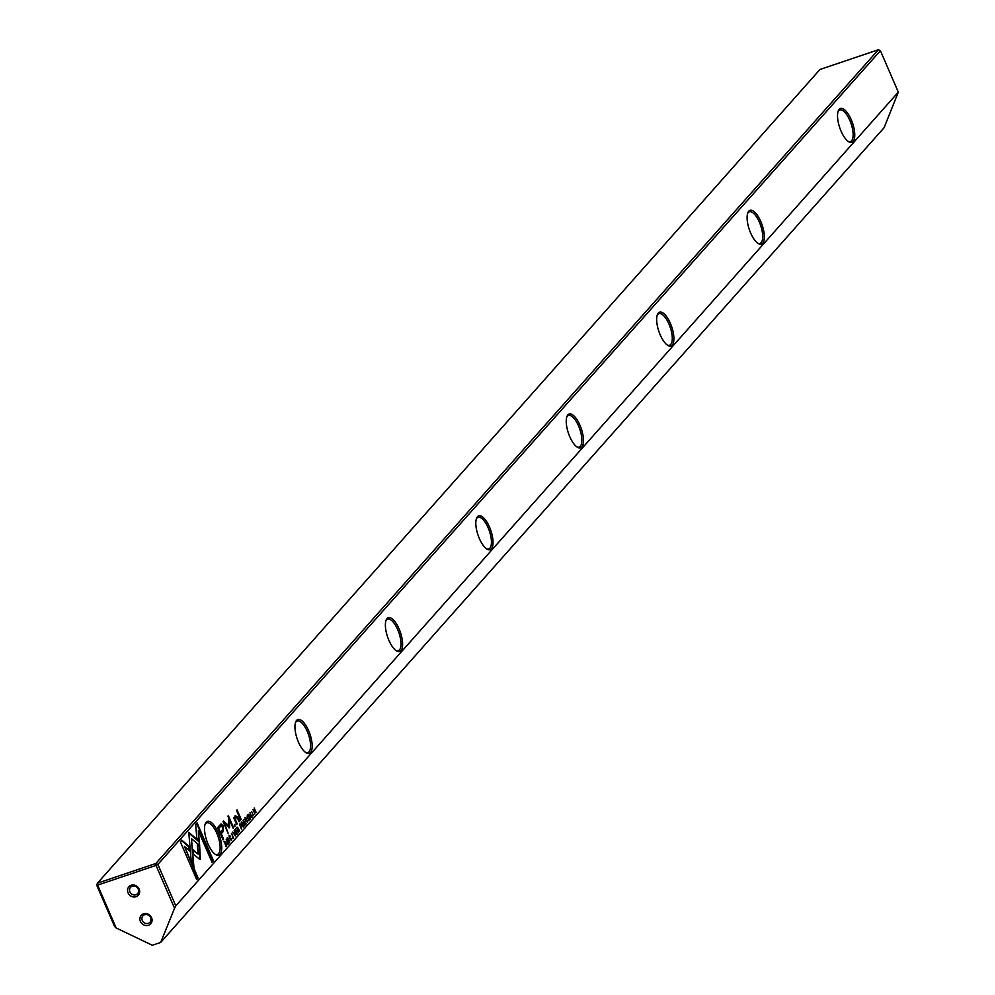<?xml version="1.0" encoding="UTF-8"?>
<svg xmlns="http://www.w3.org/2000/svg" width="995" height="995" viewBox="0 0 995 995"><rect width="100%" height="100%" fill="white"/><g stroke="black" fill="none" stroke-linecap="round" stroke-linejoin="round"><path stroke-width="1.49" d="M240.081 823.86L239.521 824.494L241.511 829.109L241.163 824.532L240.081 823.86L240.852 824.631M245.168 824.992L246.188 823.848L245.143 824.208L244.981 821.236L244.223 822.081L243.613 820.676L244.173 819.246L243.166 820.377L245.168 824.992M240.666 820.004L241.188 819.407L237.046 809.855L236.524 810.44L240.666 820.004M220.865 824.047L217.681 827.479L223.042 839.855L223.601 839.22L221.238 833.773L222.967 831.82L223.402 826.024L221.151 823.91M249.446 818.164L250.441 819.171L250.441 817.069L248.563 816.074L248.601 814.905L249.434 814.917L248.402 814.383L248.352 816.373L250.242 817.38L250.205 818.624L249.446 818.164L250.143 819.382M249.136 815.017L248.402 814.383M248.116 815.079L249.248 815.228M254.919 814.01L253.426 809.868L256.188 812.579L254.185 807.965L255.628 811.945L252.917 809.395L254.919 814.01M199.336 841.434L188.739 832.317L191.202 860.911L193.925 867.217L191.463 838.636L199.672 845.688L199.336 841.434L199.062 845.153M188.789 833.026L198.789 841.621M228.601 841.646L229.596 842.641L229.596 840.551L227.718 839.556L227.755 838.387L228.589 838.387L227.556 837.865L227.507 839.855L229.397 840.862L229.36 842.106L228.601 841.646L229.36 842.106M228.278 838.499L227.556 837.865M227.27 838.549L228.402 838.71M229.298 842.864L228.489 839.83M231.462 833.449L233.526 838.213L231.711 833.275M233.29 838.387L233.24 837.74M218.228 832.579A17.86 6.803 -108.7 0 1 221.636 850.091A17.86 6.803 -108.7 0 1 215.679 854.618A17.86 6.803 -108.7 0 1 208.054 844.034A17.86 6.803 -108.7 0 1 205.268 823.785A17.86 6.803 -108.7 0 1 218.228 832.579M308.649 730.74A17.86 6.803 -108.7 0 1 312.069 748.252A17.86 6.803 -108.7 0 1 306.112 752.78A17.86 6.803 -108.7 0 1 298.475 742.195A17.86 6.803 -108.7 0 1 295.702 721.947A17.86 6.803 -108.7 0 1 308.649 730.74M399.082 628.89A17.86 6.803 -108.7 0 1 402.49 646.402A17.86 6.803 -108.7 0 1 396.545 650.941A17.86 6.803 -108.7 0 1 388.908 640.345A17.86 6.803 -108.7 0 1 386.135 620.096A17.86 6.803 -108.7 0 1 399.082 628.89M489.515 527.051A17.86 6.803 -108.7 0 1 492.923 544.563A17.86 6.803 -108.7 0 1 486.965 549.091A17.86 6.803 -108.7 0 1 479.341 538.506A17.86 6.803 -108.7 0 1 476.555 518.258A17.86 6.803 -108.7 0 1 489.515 527.051M579.936 425.201A17.86 6.803 -108.7 0 1 583.356 442.725A17.86 6.803 -108.7 0 1 577.399 447.252A17.86 6.803 -108.7 0 1 569.762 436.668A17.86 6.803 -108.7 0 1 566.988 416.42A17.86 6.803 -108.7 0 1 579.936 425.201M670.369 323.363A17.86 6.803 -108.7 0 1 673.777 340.875A17.86 6.803 -108.7 0 1 667.832 345.402A17.86 6.803 -108.7 0 1 660.195 334.817A17.86 6.803 -108.7 0 1 657.421 314.569A17.86 6.803 -108.7 0 1 670.369 323.363M760.802 221.524A17.86 6.803 -108.7 0 1 764.21 239.036A17.86 6.803 -108.7 0 1 758.265 243.564A17.86 6.803 -108.7 0 1 750.628 232.979A17.86 6.803 -108.7 0 1 747.854 212.731A17.86 6.803 -108.7 0 1 760.802 221.524M851.235 119.674A17.86 6.803 -108.7 0 1 854.643 137.198A17.86 6.803 -108.7 0 1 848.685 141.725A17.86 6.803 -108.7 0 1 841.061 131.141A17.86 6.803 -108.7 0 1 838.275 110.893A17.86 6.803 -108.7 0 1 851.235 119.674M160.668 942.439L884.095 127.696L898.323 92.137L175.792 905.86L174.573 908.273L156.016 865.414L97.609 885.127L116.166 927.987L152.322 945.25L160.668 942.439L174.573 908.273M898.323 92.137L880.401 50.708L157.869 864.431L175.792 905.86M180.306 841.708L196.687 879.555L198.104 877.963L184.436 846.384L189.846 851.036L189.473 846.745L181.737 840.103L180.306 841.708M200.343 859.22L199.696 846.596L197.333 844.568L198.154 854.145L192.906 849.668L193.266 853.946L199.323 859.108M195.642 824.445L196.836 838.462L199.199 840.489L198.366 830.75L212.022 862.292L213.427 860.7L197.047 822.853L195.642 824.445M247.357 821.845L246.113 820.502L245.74 818.101L246.673 818.238L245.541 817.591L245.889 820.775L247.593 822.38L247.606 820.39L247.108 821.932M246.362 818.338L245.541 817.591M245.292 818.251L246.437 818.499M235.131 816.982L237.457 818.039L239.086 821.783L239.608 821.198L237.904 817.256L235.429 815.763L234.808 818.4L234.273 817.281L233.75 817.878L236.673 824.494L237.208 823.885L235.616 820.216L236.051 816.522L234.77 817.629M234.857 826.546L234.832 824.407L234.857 826.546M237.171 827.131L236.599 827.778L238.601 832.392L238.178 829.755L239.745 831.099L237.917 827.84M237.569 830.017L238.713 829.855M228.216 844.083L226.226 839.469L227.942 844.183M236.822 834.395L237.842 833.238L236.798 833.599L236.636 830.626L235.877 831.484L235.268 830.079L235.827 828.648L234.82 829.78L236.822 834.395M251.971 817.33L249.969 812.716L251.685 817.43M235.579 835.8L234.186 830.502L235.156 835.203L232.78 832.081L235.243 835.912M229.708 827.131L228.999 818.661L233.166 828.3L233.614 827.79L228.34 815.626L228.763 825.676L223.502 821.074L223.054 821.584L228.315 833.76L224.584 823.599L229.285 827.604L229.708 827.131L229.086 827.902M249.061 820.601L247.071 815.987L248.787 820.701M224.422 841.484L225.964 846.621L226.848 844.817L224.994 841.77M241.86 821.845L241.287 822.492L243.29 827.106L242.606 824.78L244.434 825.825L242.606 822.554M242.258 824.731L243.402 824.569M231.325 839.904L230.081 838.561L229.708 836.161L230.629 836.297L229.509 835.651L229.857 838.835L231.549 840.439L231.574 838.449L231.064 839.991M230.318 836.397L229.509 835.651M229.26 836.31L230.405 836.559M139.176 889.107A6.356 5.734 41.6 0 1 136.091 896.694A6.356 5.734 41.6 0 1 128.056 892.863A6.356 5.734 41.6 0 1 131.141 885.276A6.356 5.734 41.6 0 1 139.176 889.107M129.897 891.881A4.764 4.303 -138.4 0 0 137.633 893.634A4.764 4.303 -138.4 0 0 138.243 889.07A4.764 4.303 -138.4 0 0 130.507 887.316A4.764 4.303 -138.4 0 0 129.897 891.881M151.551 917.676A6.356 5.734 41.6 0 1 148.454 925.275A6.356 5.734 41.6 0 1 140.419 921.432A6.356 5.734 41.6 0 1 143.504 913.845A6.356 5.734 41.6 0 1 151.551 917.676M142.26 920.45A4.764 4.303 -138.4 0 0 149.996 922.203A4.764 4.303 -138.4 0 0 150.606 917.639A4.764 4.303 -138.4 0 0 142.87 915.885A4.764 4.303 -138.4 0 0 142.26 920.45M848.063 141.302A16.666 6.356 71.3 0 0 850.426 141.551A16.666 6.356 71.3 0 0 851.596 140.755A16.666 6.356 71.3 0 0 849.842 120.407A16.666 6.356 71.3 0 0 839.768 109.96A16.666 6.356 71.3 0 0 838.611 110.756A16.666 6.356 71.3 0 0 838.039 111.602M757.63 243.141A16.666 6.356 71.3 0 0 760.006 243.402A16.666 6.356 71.3 0 0 761.163 242.606A16.666 6.356 71.3 0 0 759.421 222.258A16.666 6.356 71.3 0 0 749.334 211.811A16.666 6.356 71.3 0 0 748.178 212.607A16.666 6.356 71.3 0 0 747.606 213.44M667.21 344.991A16.666 6.356 71.3 0 0 669.573 345.24A16.666 6.356 71.3 0 0 670.729 344.444A16.666 6.356 71.3 0 0 668.988 324.096A16.666 6.356 71.3 0 0 658.914 313.649A16.666 6.356 71.3 0 0 657.745 314.445A16.666 6.356 71.3 0 0 657.173 315.291M576.777 446.83A16.666 6.356 71.3 0 0 579.14 447.078A16.666 6.356 71.3 0 0 580.296 446.282A16.666 6.356 71.3 0 0 578.555 425.935A16.666 6.356 71.3 0 0 568.481 415.487A16.666 6.356 71.3 0 0 567.324 416.283A16.666 6.356 71.3 0 0 566.752 417.129M486.344 548.668A16.666 6.356 71.3 0 0 488.719 548.929A16.666 6.356 71.3 0 0 489.876 548.133A16.666 6.356 71.3 0 0 488.135 527.785A16.666 6.356 71.3 0 0 478.048 517.338A16.666 6.356 71.3 0 0 476.891 518.134A16.666 6.356 71.3 0 0 476.319 518.967M395.923 650.519A16.666 6.356 71.3 0 0 398.286 650.767A16.666 6.356 71.3 0 0 399.443 649.971A16.666 6.356 71.3 0 0 397.701 629.624A16.666 6.356 71.3 0 0 387.615 619.176A16.666 6.356 71.3 0 0 386.458 619.972A16.666 6.356 71.3 0 0 385.886 620.818M305.49 752.357A16.666 6.356 71.3 0 0 307.853 752.606A16.666 6.356 71.3 0 0 309.01 751.81A16.666 6.356 71.3 0 0 307.268 731.474A16.666 6.356 71.3 0 0 297.194 721.027A16.666 6.356 71.3 0 0 296.037 721.81A16.666 6.356 71.3 0 0 295.465 722.656M215.057 854.195A16.666 6.356 71.3 0 0 217.42 854.456A16.666 6.356 71.3 0 0 218.589 853.66A16.666 6.356 71.3 0 0 216.835 833.312A16.666 6.356 71.3 0 0 206.761 822.865A16.666 6.356 71.3 0 0 205.604 823.661A16.666 6.356 71.3 0 0 205.032 824.494M116.166 927.987L114.599 926.519L96.677 885.09L97.609 885.127L97.448 883.187L155.854 863.473L878.386 49.75L819.979 69.463L97.448 883.187L96.677 885.09M157.869 864.431L155.854 863.473L156.016 865.414L157.869 864.431M878.386 49.75L880.401 50.708M253.19 815.266L252.941 815.912M253.24 815.216L251.635 811.497L253.24 815.216L252.531 815.514M184.436 846.384L197.545 878.15L196.562 879.257M181.401 840.476L188.913 846.944L189.224 850.501M197.396 845.29L199.137 846.795L199.784 859.406M192.968 850.377L198.154 854.145M198.366 830.75L198.59 839.954M196.624 823.338L212.868 860.886L211.885 861.993M245.889 818.686L245.18 818.288L245.889 818.686M244.994 817.778L246.113 818.425M234.646 818.462L236.549 824.196M234.882 815.95L237.345 817.442L238.949 821.497M233.85 817.753L234.808 818.4M234.41 824.892L234.72 826.248M233.29 837.69L231.686 833.959L233.29 837.69L232.594 837.977M228.8 842.292L228.042 841.832L229.012 842.218M227.158 839.743L227.942 840.016M227.843 838.897L227.196 838.574L227.843 838.897M226.997 838.051L228.029 838.586M191.463 838.636L193.217 865.563M249.645 818.823L248.887 818.35L249.857 818.748M248.004 816.261L249.894 817.256M248.688 815.415L248.041 815.104L248.688 815.415M247.842 814.569L248.874 815.104M236.611 827.318L237.668 827.915M236.723 828.064L237.382 827.753L237.668 829.507L237.382 827.753L238.029 828.051M237.171 833.176L236.698 834.096M236.213 831.111L235.778 831.982M235.405 829.133L234.932 830.029M228.999 818.661L229.148 827.318M227.917 816.111L233.041 828.002M223.166 821.46L228.763 825.676M224.584 823.599L228.191 833.462M221.064 824.071L222.843 826.211L222.42 832.019L220.679 833.959L222.905 839.556M218.303 828.474L220.616 832.355L218.303 828.474L221.151 825.8M220.616 832.355L222.283 830.477L222.731 826.957L220.529 826.422L218.863 828.288M220.89 825.825L219.97 826.609M236.623 810.328L240.541 819.706M245.516 823.773L245.031 824.706M244.559 821.721L244.123 822.579M243.75 819.731L243.277 820.626M223.875 841.67L224.621 841.422M226.288 845.004L225.84 846.322M226.288 845.427L226.076 843.151L224.721 841.919L226.288 845.427M239.521 824.047L240.603 824.718M240.877 825.962L240.504 826.783M239.621 824.731L240.28 824.432L240.603 826.273L240.28 824.432L240.939 824.805M241.3 822.032L242.37 822.641M241.412 822.778L242.071 822.479L242.357 824.221L242.071 822.479L242.718 822.778M229.845 836.745L229.148 836.347L229.845 836.745M228.962 835.837L230.081 836.484"/></g></svg>
